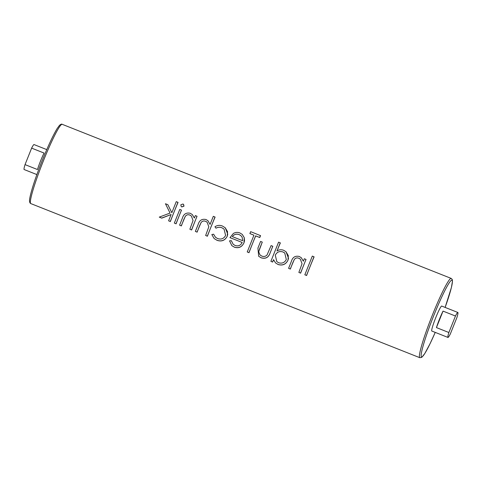 <?xml version="1.0" encoding="UTF-8"?>
<svg xmlns="http://www.w3.org/2000/svg" width="482" height="482" viewBox="0 0 482 482"><rect width="100%" height="100%" fill="white"/><g stroke="black" fill="none" stroke-linecap="round" stroke-linejoin="round"><path stroke-width="0.72" d="M36.873 174.58L24.136 169.531A13.43 1.265 -68.4 0 1 24.1 169.513A13.43 1.265 -68.4 0 1 25.04 164.615L37.463 169.537A13.43 1.265 -68.4 0 1 44.061 153.053L31.631 148.131A13.43 1.265 -68.4 0 1 34.029 144.564L46.766 149.613M447.935 337.412A13.43 1.265 111.6 0 0 447.971 337.436A13.43 1.265 111.6 0 0 450.369 333.869L456.96 317.385A13.43 1.265 111.6 0 0 457.9 312.493A13.43 1.265 111.6 0 0 457.864 312.469A13.43 1.265 111.6 0 0 455.46 316.035L443.036 311.107A13.43 1.265 111.6 0 0 436.439 327.591L448.869 332.514A13.43 1.265 111.6 0 0 447.935 337.412M441.741 306.088A13.43 1.265 111.6 0 0 441.705 306.064A13.43 1.265 111.6 0 0 435.674 317.867A13.43 1.265 111.6 0 0 431.776 331.014A13.43 1.265 111.6 0 0 431.812 331.032L447.971 337.436M304.835 274.782L306.6 275.523A42.633 4.013 -68.4 0 1 310.01 266.733A42.633 4.013 -68.4 0 1 314.101 256.858L312.312 256.093L304.835 274.782L306.51 275.445L313.987 256.755M288.585 268.341L290.345 269.083A42.633 4.013 -68.4 0 1 292.845 262.594L294.279 259.563C295.472 257.966 297.002 257.539 298.882 258.274L300.334 259.153L302.045 263.708L298.864 272.414L300.623 273.155A42.633 4.013 -68.4 0 1 304.034 264.365A42.633 4.013 -68.4 0 1 306.034 259.449L304.323 258.756L303.341 261.22L301.322 257.743L299.238 256.46C295.243 255.581 292.622 257.219 291.375 261.365L288.585 268.341L290.254 269.004L294.267 259.551C295.46 257.948 296.99 257.515 298.858 258.256L299.991 258.882M275.584 262.943L278.132 264.528C282.603 265.829 285.892 264.377 287.995 260.16L288.501 258.207L286.025 251.743L283.639 250.285C281.313 249.405 279.09 249.634 276.975 250.983L280.235 242.826L278.566 242.163L270.896 261.334L272.571 261.997L273.517 259.635L275.584 262.943L278.036 264.443C282.53 265.763 285.844 264.329 287.983 260.147L288.314 255.623L285.989 251.718M270.896 261.334L272.655 262.075A42.633 4.013 -68.4 0 1 273.547 259.732M258.677 256.285L261.202 257.822C265.684 259.135 268.679 257.46 270.179 252.797A42.633 4.013 -68.4 0 1 270.812 251.2A42.633 4.013 -68.4 0 1 272.806 246.29L271.101 245.591L267.022 255.02C265.522 256.526 263.775 256.87 261.762 256.05L260.057 255.026L258.665 251.863L262.256 242.091L260.581 241.428L257.924 248.079L258.677 256.285L261.111 257.737C265.606 259.069 268.625 257.418 270.161 252.785L272.776 246.254M247.236 251.959L248.995 252.707A42.633 4.013 -68.4 0 1 252.405 243.91A42.633 4.013 -68.4 0 1 255.689 235.921L259.756 237.53A42.633 4.013 -68.4 0 1 260.557 235.644L250.646 231.661L249.881 233.577L253.942 235.186L247.236 251.959L248.905 252.622L255.617 235.849L259.678 237.463L260.443 235.541M231.848 245.645L234.403 247.2C238.765 248.519 241.958 247.055 243.988 242.814L244.513 240.783L244.247 237.638L242.289 234.415L239.922 232.963C237.656 232.065 235.469 232.24 233.36 233.481L229.98 237.632L242.175 242.464C240.687 245.446 238.355 246.465 235.186 245.525L233.174 244.266L231.324 240.663L229.522 240.855L231.848 245.645L234.306 247.121C238.704 248.441 241.928 247.001 243.976 242.801L244.229 237.62L242.253 234.385M233.198 244.29L231.324 240.663M229.98 237.632L242.169 242.47M214.129 238.536L217.033 240.325C221.587 241.85 224.986 240.494 227.227 236.264L227.739 234.138L225.227 227.745L222.461 226.046C219.804 224.974 217.298 225.215 214.942 226.775L215.99 228.203C217.894 227.094 219.87 226.95 221.913 227.775L224.052 229.071L225.6 235.439C223.817 238.71 221.148 239.747 217.587 238.554L215.484 237.271L213.598 234.198L211.827 234.559L214.129 238.536L216.942 240.241C221.509 241.771 224.937 240.446 227.215 236.246L227.558 231.655L225.19 227.715M215.508 237.289L213.598 234.198M195.367 231.414L197.126 232.155A42.633 4.013 -68.4 0 1 199.626 225.666L201.054 222.63C202.247 221.027 203.784 220.593 205.645 221.328L207.121 222.232L208.827 226.781L205.645 235.487L207.405 236.228A42.633 4.013 -68.4 0 1 210.815 227.438A42.633 4.013 -68.4 0 1 215.105 217.087L213.309 216.316L210.074 224.407L207.935 220.714L206.019 219.533C202.024 218.653 199.403 220.286 198.156 224.437L195.367 231.414L197.042 232.077L201.048 222.624C202.259 221.045 203.796 220.617 205.663 221.346L206.85 222.009M189.866 229.239L191.631 229.98A42.633 4.013 -68.4 0 1 195.041 221.184A42.633 4.013 -68.4 0 1 197.042 216.273L195.331 215.581L194.348 218.039L192.324 214.562L190.245 213.285C186.251 212.405 183.63 214.038 182.383 218.189L179.593 225.166L181.262 225.829L185.275 216.376C186.468 214.767 187.998 214.339 189.866 215.074L191.342 215.978L193.053 220.533L189.866 229.239L191.541 229.902L197.005 216.243M179.593 225.166L181.353 225.907A42.633 4.013 -68.4 0 1 183.847 219.418L185.287 216.382C186.48 214.785 188.01 214.357 189.884 215.099L190.999 215.707M174.333 223.082L176.093 223.823A42.633 4.013 -68.4 0 1 179.503 215.032A42.633 4.013 -68.4 0 1 181.503 210.116L179.792 209.423L174.333 223.082L176.002 223.744L181.467 210.086M168.598 220.81L170.357 221.551A42.633 4.013 -68.4 0 1 173.767 212.761A42.633 4.013 -68.4 0 1 178.057 202.41L176.261 201.639L171.827 212.725L167.857 204.693L165.453 203.741L170.062 213.062L159.271 217.117L161.675 218.069L171.11 214.514L168.598 220.81L170.267 221.473L177.936 202.301M159.271 217.117L161.765 218.147L171.128 214.532M171.839 212.731L167.857 204.693M194.354 218.027L192.324 214.562M210.08 224.389L207.935 220.714M215.99 228.203L216.002 228.215C217.912 227.112 219.888 226.968 221.931 227.793L224.07 229.089M249.881 233.577L253.93 235.222M260.087 255.056L258.701 251.893L259.738 248.435A42.633 4.013 -68.4 0 1 260.292 247.037A42.633 4.013 -68.4 0 1 262.292 242.121L262.256 242.091M277.005 250.965A42.633 4.013 -68.4 0 1 280.361 242.94L280.235 242.826M303.347 261.202L301.322 257.743M181.25 206.555L181.859 206.947L184.004 206.151L183.588 204.434L182.937 204.007L180.798 204.832L181.25 206.555L181.786 206.88L183.907 206.067L183.461 204.326M448.869 332.514L455.46 316.035M436.439 327.591L443.036 311.107M31.631 148.131L25.04 164.615M298.864 272.414L300.533 273.077L305.998 259.418M275.288 255.201C276.933 251.966 279.482 250.887 282.946 251.953L284.784 253.08L286.302 259.509C284.627 262.666 282.072 263.744 278.65 262.744L276.782 261.587L275.3 255.213C276.933 251.978 279.488 250.899 282.97 251.972L282.946 251.953M276.807 261.612L275.3 255.213M282.97 251.972L284.434 252.791M242.163 237.277L242.669 240.717L232.324 236.62C234.113 234.3 236.391 233.631 239.168 234.607L240.952 235.692L242.163 237.277M232.336 236.626C234.113 234.318 236.397 233.656 239.186 234.626L239.168 234.607M239.186 234.626L240.747 235.523M205.645 235.487L207.314 236.15L214.984 216.978M435.234 332.387L430.113 343.594L424.799 353.535L421.81 357.313L419.81 357.698A42.633 4.013 -68.4 0 1 432.342 315.192A42.633 4.013 -68.4 0 1 451.218 278.421L62.19 124.308A42.633 4.013 111.6 0 0 43.308 161.078A42.633 4.013 111.6 0 0 30.782 203.579C30.035 203.211 29.613 202.356 29.51 201.006C29.456 199.548 29.926 196.023 32.933 186.251C35.343 178.587 38.415 170.062 42.163 160.669C48.031 146.124 53.02 135.43 57.123 128.586L59.503 125.308C60.913 124.193 61.804 123.862 62.19 124.308M451.218 278.421L452.218 279.415L452.49 281.018L451.399 287.543L445.127 307.42A41.289 3.886 111.6 0 0 451.266 280.367A41.289 3.886 111.6 0 0 433.686 315.776A41.289 3.886 111.6 0 0 421.148 356.035A41.289 3.886 111.6 0 0 435.228 332.387M419.81 357.698L30.782 203.579M457.864 312.469L441.705 306.064"/></g></svg>
